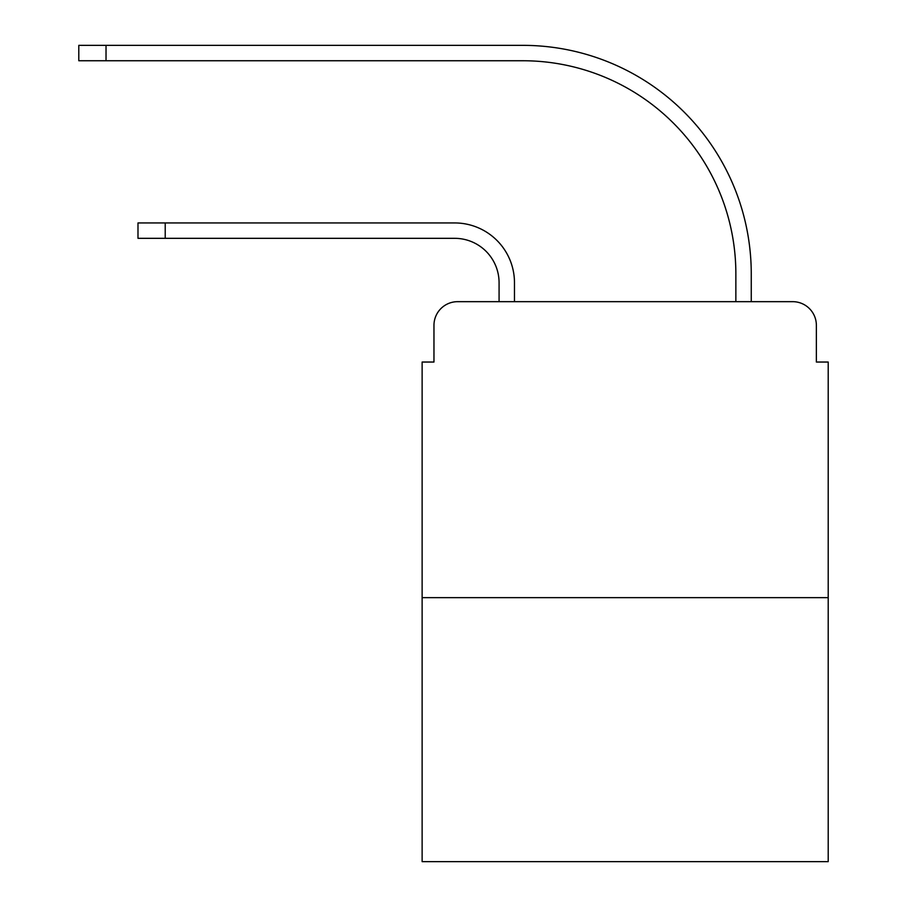 <?xml version="1.0" encoding="UTF-8"?>
<svg xmlns="http://www.w3.org/2000/svg" width="907" height="907" viewBox="0 0 907 907"><rect width="100%" height="100%" fill="white"/><g stroke="black" fill="none" stroke-linecap="round" stroke-linejoin="round"><path stroke-width="1.36" d="M433.965 325.341L433.965 362.04L433.965 325.341A23.673 23.673 0 0 1 457.638 301.668L499.077 301.668L499.077 282.723A44.398 44.398 0 0 0 454.679 238.326A44.398 44.398 0 0 1 499.077 282.723A44.398 44.398 0 0 0 454.679 238.326A44.398 44.398 0 0 1 499.077 282.723A44.398 44.398 0 0 0 454.679 238.326A44.398 44.398 0 0 1 499.077 282.723A44.398 44.398 0 0 0 454.679 238.326A44.398 44.398 0 0 1 499.077 282.723A44.398 44.398 0 0 0 454.679 238.326A44.398 44.398 0 0 1 499.077 282.723A44.398 44.398 0 0 0 454.679 238.326A44.398 44.398 0 0 1 499.077 282.723A44.398 44.398 0 0 0 454.679 238.326A44.398 44.398 0 0 1 499.077 282.723A44.398 44.398 0 0 0 454.679 238.326L137.989 238.326L165.221 238.326L165.221 222.941L137.989 222.941L137.989 238.326M828.204 597.645L422.129 597.645L422.129 861.65L828.204 861.65L828.204 362.04L816.368 362.04L816.368 325.341A23.673 23.673 0 0 0 792.684 301.668L457.638 301.668M422.129 597.645L422.129 362.04L433.965 362.04M165.221 222.941L454.679 222.941A59.783 59.783 0 0 1 514.473 282.723L514.473 301.668L514.473 282.723L514.473 301.668L514.473 282.723L514.473 301.668L514.473 282.723L514.473 301.668L514.473 282.723L514.473 301.668L514.473 282.723L514.473 301.668L514.473 282.723L514.473 301.668L514.473 282.723L514.473 301.668L532.817 301.668M717.505 301.668L735.86 301.668L735.86 273.846A213.1 213.1 0 0 0 522.761 60.746A213.1 213.1 0 0 1 735.86 273.846A213.1 213.1 0 0 0 522.761 60.746A213.1 213.1 0 0 1 735.86 273.846A213.1 213.1 0 0 0 522.761 60.746A213.1 213.1 0 0 1 735.86 273.846A213.1 213.1 0 0 0 522.761 60.746A213.1 213.1 0 0 1 735.86 273.846A213.1 213.1 0 0 0 522.761 60.746A213.1 213.1 0 0 1 735.86 273.846A213.1 213.1 0 0 0 522.761 60.746A213.1 213.1 0 0 1 735.86 273.846A213.1 213.1 0 0 0 522.761 60.746A213.1 213.1 0 0 1 735.86 273.846A213.1 213.1 0 0 0 522.761 60.746L78.796 60.746L78.796 45.35L106.028 45.35L106.028 60.746M106.028 45.35L522.761 45.35A228.496 228.496 0 0 1 751.257 273.846L751.257 301.668L751.257 273.846L751.257 301.668L751.257 273.846L751.257 301.668L751.257 273.846L751.257 301.668L751.257 273.846L751.257 301.668L751.257 273.846L751.257 301.668L751.257 273.846L751.257 301.668L751.257 273.846L751.257 301.668L792.684 301.668M816.368 362.04L816.368 325.341"/></g></svg>
